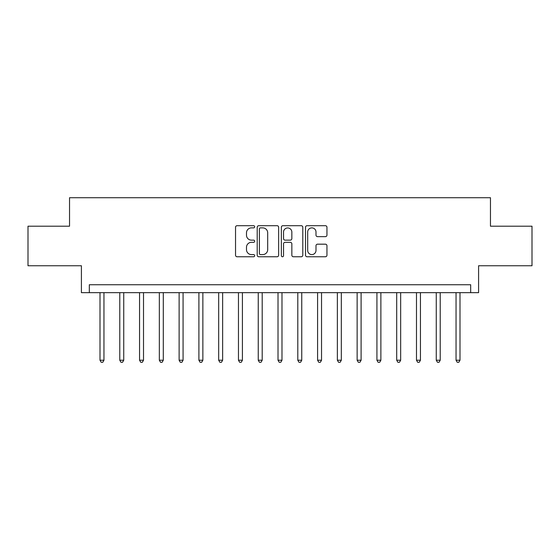 <?xml version="1.0" encoding="UTF-8"?>
<svg xmlns="http://www.w3.org/2000/svg" width="560" height="560" viewBox="0 0 560 560"><rect width="100%" height="100%" fill="white"/><g stroke="black" fill="none" stroke-linecap="round" stroke-linejoin="round"><path stroke-width="0.84" d="M254.681 226.786A1.085 1.085 0 0 0 253.596 225.701L237.09 225.701A1.554 1.554 0 0 0 235.536 227.255L235.536 255.213A1.554 1.554 0 0 0 237.09 256.76L253.596 256.76A1.085 1.085 0 0 0 254.681 255.675A1.085 1.085 0 0 0 253.596 254.59L251.461 254.59A4.97 4.97 0 0 1 246.491 249.62L246.491 247.289A4.97 4.97 0 0 1 251.461 242.319L253.596 242.319A1.085 1.085 0 0 0 254.681 241.234A1.085 1.085 0 0 0 253.596 240.142L251.461 240.142A4.97 4.97 0 0 1 246.491 235.172L246.491 232.841A4.97 4.97 0 0 1 251.461 227.871L253.596 227.871A1.085 1.085 0 0 0 254.681 226.786M325.395 236.649A1.554 1.554 0 0 0 326.949 235.095L326.949 227.255A1.554 1.554 0 0 0 325.395 225.701L307.062 225.701A1.554 1.554 0 0 0 305.515 227.255L305.515 255.213A1.554 1.554 0 0 0 307.062 256.76L325.395 256.76A1.554 1.554 0 0 0 326.949 255.213L326.949 245.735A1.554 1.554 0 0 0 325.395 244.181L317.548 244.181A1.554 1.554 0 0 0 315.994 245.735L315.994 250.432A4.158 4.158 0 0 1 311.843 254.59A4.158 4.158 0 0 1 307.685 250.432L307.685 232.029A4.158 4.158 0 0 1 311.843 227.871A4.158 4.158 0 0 1 315.994 232.029L315.994 235.095A1.554 1.554 0 0 0 317.548 236.649L325.395 236.649M470.68 292.656L478.59 292.656L478.59 265.755L532 265.755L532 226.198L490.462 226.198L490.462 197.715L69.538 197.715L69.538 226.198L28 226.198L28 265.755L81.41 265.755L81.41 292.656L470.68 292.656L470.68 284.746L89.32 284.746L89.32 292.656M278.642 227.255A1.554 1.554 0 0 0 277.088 225.701L258.762 225.701A1.554 1.554 0 0 0 257.208 227.255L257.208 255.213A1.554 1.554 0 0 0 258.762 256.76L277.088 256.76A1.554 1.554 0 0 0 278.642 255.213L278.642 227.255M282.912 225.701L301.238 225.701A1.554 1.554 0 0 1 302.792 227.255L302.792 255.213A1.554 1.554 0 0 1 301.238 256.76L293.398 256.76A1.554 1.554 0 0 1 291.844 255.213L291.844 243.873A1.554 1.554 0 0 0 290.29 242.319L285.089 242.319A1.554 1.554 0 0 0 283.535 243.873L283.535 255.675A1.085 1.085 0 0 1 282.443 256.76A1.085 1.085 0 0 1 281.358 255.675L281.358 227.255A1.554 1.554 0 0 1 282.912 225.701M260.47 227.871A1.085 1.085 0 0 0 259.378 228.963L259.378 253.498A1.085 1.085 0 0 0 260.47 254.59L262.717 254.59A4.97 4.97 0 0 0 267.694 249.62L267.694 232.841A4.97 4.97 0 0 0 262.717 227.871L260.47 227.871M291.844 232.106A4.158 4.158 0 0 0 287.686 227.948A4.158 4.158 0 0 0 283.535 232.106L283.535 238.588A1.554 1.554 0 0 0 285.089 240.142L290.29 240.142A1.554 1.554 0 0 0 291.844 238.588L291.844 232.106M100.002 292.656L100.002 360.227L103.957 360.227L103.957 292.656M103.957 360.227L102.767 362.285L101.185 362.285L100.002 360.227M119.777 292.656L119.777 360.227L123.739 360.227L123.739 292.656M123.739 360.227L122.549 362.285L120.967 362.285L119.777 360.227M139.559 292.656L139.559 360.227L143.514 360.227L143.514 292.656M143.514 360.227L142.331 362.285L140.749 362.285L139.559 360.227M159.341 292.656L159.341 360.227L163.296 360.227L163.296 292.656M163.296 360.227L162.113 362.285L160.524 362.285L159.341 360.227M179.123 292.656L179.123 360.227L183.078 360.227L183.078 292.656M183.078 360.227L181.888 362.285L180.306 362.285L179.123 360.227M198.898 292.656L198.898 360.227L202.86 360.227L202.86 292.656M202.86 360.227L201.67 362.285L200.088 362.285L198.898 360.227M218.68 292.656L218.68 360.227L222.635 360.227L222.635 292.656M222.635 360.227L221.452 362.285L219.87 362.285L218.68 360.227M238.462 292.656L238.462 360.227L242.417 360.227L242.417 292.656M242.417 360.227L241.234 362.285L239.645 362.285L238.462 360.227M258.244 292.656L258.244 360.227L262.199 360.227L262.199 292.656M262.199 360.227L261.009 362.285L259.427 362.285L258.244 360.227M278.019 292.656L278.019 360.227L281.981 360.227L281.981 292.656M281.981 360.227L280.791 362.285L279.209 362.285L278.019 360.227M297.801 292.656L297.801 360.227L301.756 360.227L301.756 292.656M301.756 360.227L300.573 362.285L298.991 362.285L297.801 360.227M317.583 292.656L317.583 360.227L321.538 360.227L321.538 292.656M321.538 360.227L320.355 362.285L318.766 362.285L317.583 360.227M337.365 292.656L337.365 360.227L341.32 360.227L341.32 292.656M341.32 360.227L340.13 362.285L338.548 362.285L337.365 360.227M357.14 292.656L357.14 360.227L361.102 360.227L361.102 292.656M361.102 360.227L359.912 362.285L358.33 362.285L357.14 360.227M376.922 292.656L376.922 360.227L380.877 360.227L380.877 292.656M380.877 360.227L379.694 362.285L378.112 362.285L376.922 360.227M396.704 292.656L396.704 360.227L400.659 360.227L400.659 292.656M400.659 360.227L399.476 362.285L397.887 362.285L396.704 360.227M416.486 292.656L416.486 360.227L420.441 360.227L420.441 292.656M420.441 360.227L419.251 362.285L417.669 362.285L416.486 360.227M436.261 292.656L436.261 360.227L440.223 360.227L440.223 292.656M440.223 360.227L439.033 362.285L437.451 362.285L436.261 360.227M456.043 292.656L456.043 360.227L459.998 360.227L459.998 292.656M459.998 360.227L458.815 362.285L457.233 362.285L456.043 360.227"/></g></svg>
